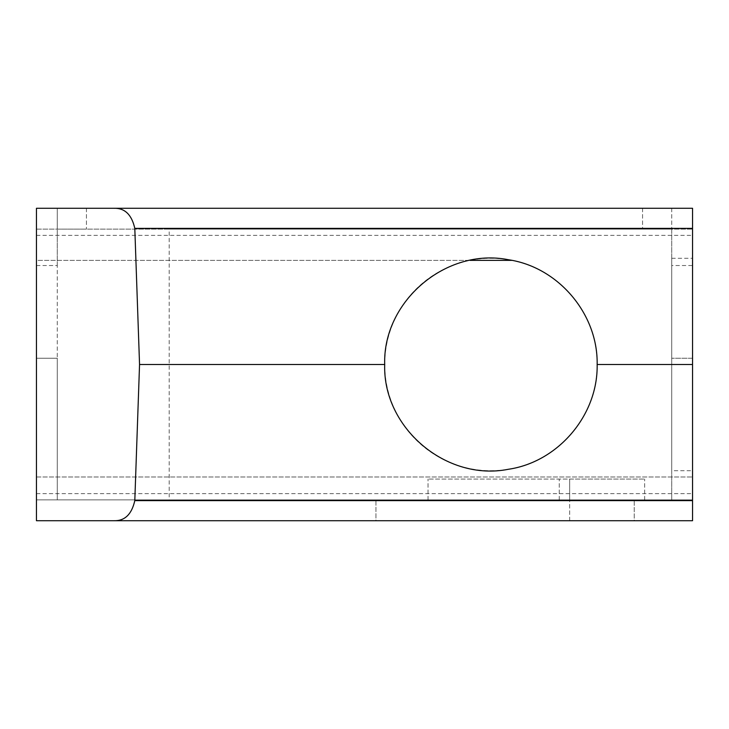 <?xml version="1.0" encoding="UTF-8"?>
<svg xmlns="http://www.w3.org/2000/svg" width="729" height="729" viewBox="0 0 729 729"><rect width="100%" height="100%" fill="white"/><g stroke="black" fill="none" stroke-linecap="round" stroke-linejoin="round"><path stroke-width="0.55" stroke-dasharray="3.65 2.73" d="M469.995 260.353L36.45 260.353L36.45 229.116L36.45 499.884L57.281 499.884L57.281 229.116L169.201 229.116L169.201 499.884L692.55 499.884L692.55 476.976L692.55 520.716L36.45 520.716L36.45 476.976L36.45 499.884L692.55 499.884L692.55 358.249L671.719 358.249L692.55 358.249L692.55 265.529L671.719 265.529L671.719 499.884L671.719 229.116L692.55 229.116L692.55 260.353L692.55 208.284L36.45 208.284L36.45 260.353L511.858 260.353M36.45 265.529L57.281 265.529L57.281 358.249L36.45 358.249L57.281 358.249L57.281 499.884L169.201 499.884M36.45 476.976L692.55 476.976L36.45 476.976M634.23 499.884L375.954 499.884L569.659 499.884L428.023 499.884L569.659 499.884L569.659 479.053L428.023 479.053L644.646 479.053L569.659 479.053L569.659 499.884L634.23 499.884L634.23 520.716L375.954 520.716L375.954 499.884L375.954 520.716L634.23 520.716L634.23 499.884M671.719 265.529L671.719 229.116L169.201 229.116M57.281 265.529L57.281 208.284L86.441 208.284L57.281 208.284L57.281 229.116L86.441 229.116L36.45 229.116L692.55 229.116L692.55 265.529M86.441 208.284L86.441 229.116L86.441 208.284M671.719 208.284L671.719 229.116L671.719 208.284L642.559 208.284L671.719 208.284M642.559 208.284L642.559 229.116L642.559 208.284M569.659 520.716L569.659 499.884L569.659 520.716M384.702 364.5A106.224 106.224 0 0 1 490.927 258.276A106.224 106.224 0 0 1 597.151 364.5A106.224 106.224 0 0 1 490.927 470.724A106.224 106.224 0 0 1 384.702 364.5M671.719 470.724L671.719 258.276L671.719 470.724L692.55 470.724L692.55 258.276L692.55 470.724M671.719 258.276L692.55 258.276M428.023 499.884L428.023 479.053L428.023 499.884M559.243 499.884L559.243 479.053L559.243 499.884M644.646 499.884L644.646 479.053L644.646 499.884M36.45 229.116L692.55 229.116M36.45 499.884L692.55 499.884M36.45 493.633L692.55 493.633M36.45 235.367L692.55 235.367"/><path stroke-width="1.09" d="M469.995 260.353L511.858 260.353M113.979 520.716L692.55 520.716L692.55 208.284L36.45 208.284L36.45 520.716L113.979 520.716C124.787 521.025 131.73 514.328 134.801 500.613L139.549 364.5L134.801 228.387C131.73 214.672 124.787 207.975 113.979 208.284M139.549 364.5L384.702 364.5C382.652 301.241 446.23 247.313 508.359 259.715C558.314 267.014 598.154 314.062 597.151 364.5L692.55 364.5M384.702 364.5C382.652 427.759 446.23 481.687 508.359 469.285C558.314 461.986 598.154 414.938 597.151 364.5M134.801 500.613L692.55 500.613M134.801 228.387L692.55 228.387"/></g></svg>
